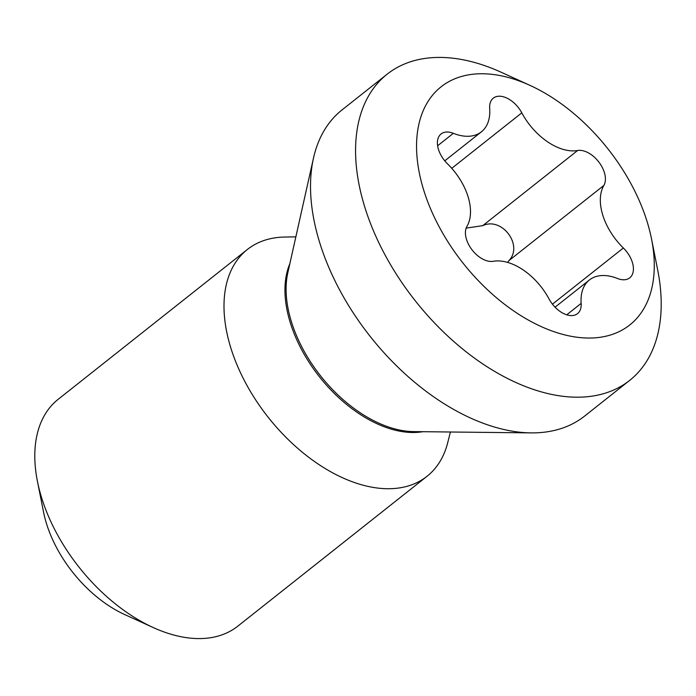 <?xml version="1.0" encoding="UTF-8"?>
<svg xmlns="http://www.w3.org/2000/svg" width="696" height="696" viewBox="0 0 696 696"><rect width="100%" height="100%" fill="white"/><g stroke="black" fill="none" stroke-linecap="round" stroke-linejoin="round"><path stroke-width="1.04" d="M153.224 627.548L124.627 614.516A101.277 61.509 -128.4 0 1 46.562 523.853A101.277 61.509 51.6 0 1 43.57 512.169L37.436 481.345A144.672 87.87 51.6 0 0 41.708 498.032A144.672 87.87 -128.4 0 0 153.224 627.548A144.672 87.87 -128.4 0 0 237.823 626.148L427.022 476.299A144.672 87.87 -128.4 0 1 320.108 465.328A144.672 87.87 -128.4 0 1 230.907 348.183A144.672 87.87 51.6 0 1 247.376 249.472L58.168 399.321A144.672 87.87 51.6 0 0 37.436 481.345M450.425 431.999L447.667 442.847A144.672 87.87 -128.4 0 1 427.022 476.299M295.861 236.849L284.673 237.049A144.672 87.87 51.6 0 0 247.376 249.472M289.84 263.74A112.848 68.539 51.6 0 0 290.336 322.874A112.848 68.539 -128.4 0 0 422.855 431.703M531.1 432.886L413.537 431.598A112.848 68.539 -128.4 0 1 291.476 321.961A112.848 68.539 51.6 0 1 287.805 272.841L313.478 158.114A195.315 118.624 51.6 0 0 319.847 243.13A195.315 118.624 -128.4 0 0 531.1 432.886A195.315 118.624 -128.4 0 0 584.596 416.095L629.645 380.416A195.315 118.624 -128.4 0 1 485.312 365.609A195.315 118.624 -128.4 0 1 364.895 207.451A195.315 118.624 51.6 0 1 387.124 74.202L342.075 109.881A195.315 118.624 51.6 0 0 313.478 158.114M651.508 238.859A151.911 92.263 -128.4 0 1 568.675 335.803A151.911 92.263 -128.4 0 1 423.812 190.46A151.911 92.263 51.6 0 1 529.926 85.347A151.911 92.263 51.6 0 1 647.019 221.345A151.911 92.263 -128.4 0 1 651.508 238.859L657.642 269.683A195.315 118.624 -128.4 0 1 629.645 380.416M529.926 85.347L501.329 72.314A195.315 118.624 51.6 0 0 387.124 74.202M521.8 112.848A51.93 31.546 51.6 0 0 577.619 150.51A22.716 13.798 51.6 0 1 599.038 162.29A22.716 13.798 51.6 0 1 603.867 185.441A51.93 31.546 51.6 0 0 623.355 248.002A22.716 13.798 51.6 0 1 629.75 277.834A22.716 13.798 51.6 0 1 617.482 278.487A51.93 31.546 51.6 0 0 589.416 279.975A51.93 31.546 51.6 0 0 581.143 303.395A22.716 13.798 51.6 0 1 577.523 313.635A22.716 13.798 51.6 0 1 549.031 298.949A51.93 31.546 51.6 0 0 493.212 261.296A22.716 13.798 51.6 0 1 471.792 249.516A22.716 13.798 51.6 0 1 466.964 226.365A51.93 31.546 51.6 0 0 447.476 163.804A22.716 13.798 51.6 0 1 441.073 133.963A22.716 13.798 51.6 0 1 453.348 133.319A51.93 31.546 51.6 0 0 481.406 131.831A51.93 31.546 51.6 0 0 489.68 108.411A22.716 13.798 51.6 0 1 493.299 98.162A22.716 13.798 51.6 0 1 521.8 112.848L451.765 168.319M466.163 228.114L482.728 225.661L577.619 150.51M507.636 262.401L508.967 260.591C523.566 245.41 501.964 216.465 482.728 225.661M508.967 260.591L603.867 185.441M552.433 304.169L623.355 248.002M566.727 314.818L581.143 303.395M437.636 145.76L453.348 133.319M555.06 307.188L589.416 279.975M444.77 160.846L481.406 131.831"/></g></svg>
